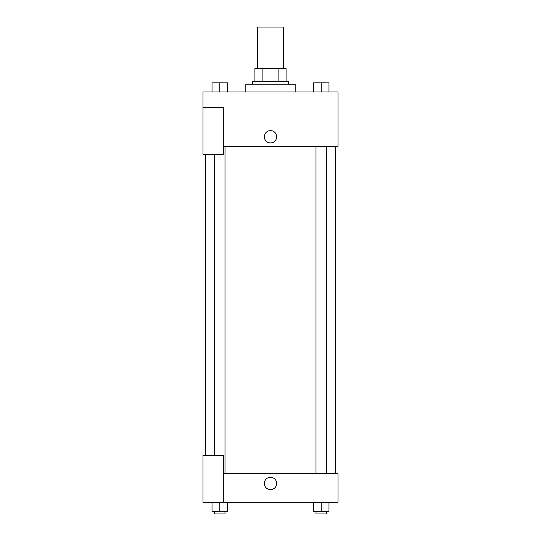 <?xml version="1.0" encoding="UTF-8"?>
<svg xmlns="http://www.w3.org/2000/svg" width="541" height="541" viewBox="0 0 541 541"><rect width="100%" height="100%" fill="white"/><g stroke="black" fill="none" stroke-linecap="round" stroke-linejoin="round"><path stroke-width="0.81" d="M283.484 68.599L283.484 27.05L257.516 27.05L257.516 68.599M262.121 81.583L262.121 68.599L254.919 68.599L254.919 81.583L254.919 68.599M262.121 68.599L286.081 68.599L286.081 81.583M278.879 81.583L278.879 68.599M252.322 84.18L252.322 81.583L288.678 81.583L288.678 84.18M295.17 91.97L295.17 84.18L245.83 84.18L245.83 91.97M202.983 107.551L202.983 154.293L223.758 154.293L223.758 107.551L202.983 107.551L202.983 91.97L338.017 91.97L338.017 146.503L223.758 146.503M264.333 136.765A6.167 6.167 0 0 1 273.584 131.422A6.167 6.167 0 0 1 273.584 142.107A6.167 6.167 0 0 1 264.333 136.765M223.758 473.7L338.017 473.7L338.017 502.264L202.983 502.264L202.983 455.522L223.758 455.522L223.758 502.264M264.333 483.438A6.167 6.167 0 0 1 273.584 478.095A6.167 6.167 0 0 1 273.584 488.78A6.167 6.167 0 0 1 264.333 483.438M313.401 502.264L313.401 511.353L328.982 511.353L328.982 502.264L328.982 511.353M321.192 511.353L321.192 502.264M326.385 511.353L326.385 513.95L315.998 513.95L315.998 511.353M212.018 502.264L212.018 511.353L227.599 511.353L227.599 502.264L227.599 511.353M219.808 511.353L219.808 502.264M225.002 511.353L225.002 513.95L214.615 513.95L214.615 511.353M313.401 91.97L313.401 82.881L328.982 82.881L328.982 91.97L328.982 82.881M321.192 91.97L321.192 82.881L315.998 82.861M326.385 82.881L321.192 82.861M212.018 91.97L212.018 82.881L227.599 82.881L227.599 91.97L227.599 82.881M219.808 91.97L219.808 82.881L214.615 82.861M225.002 82.881L219.808 82.861M335.42 473.7L335.42 146.503M205.58 455.522L205.58 154.293M315.998 146.503L315.998 473.7M326.385 146.503L326.385 473.7M225.002 473.7L225.002 146.503M214.615 455.522L214.615 154.293"/></g></svg>
